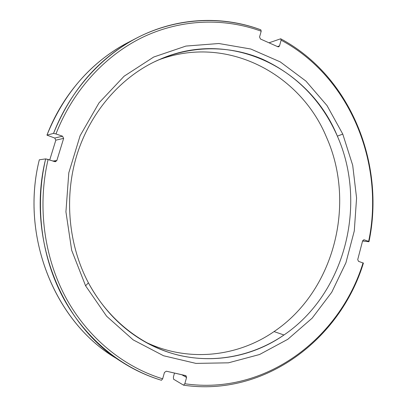 <?xml version="1.0" encoding="UTF-8"?>
<svg xmlns="http://www.w3.org/2000/svg" width="407" height="407" viewBox="0 0 407 407"><rect width="100%" height="100%" fill="white"/><g stroke="black" fill="none" stroke-linecap="round" stroke-linejoin="round"><path stroke-width="0.61" d="M121.383 361.691C134.132 369.892 147.482 376.083 161.426 380.27C122.029 368.34 85.76 339.158 63.472 298.285C41.412 257.316 34.636 205.942 45.66 158.888C26.048 237.098 60.928 324.364 121.383 361.691L112.963 356.242C54.116 319.871 20.304 235.444 39.316 159.798L45.66 158.888L48.097 159.468C37.225 206.069 43.941 256.914 65.756 297.497C87.79 337.978 123.662 366.921 162.652 378.81L164.459 372.446L166.336 371.199L185.958 375.712L186.584 377.452L181.736 374.699L186.584 377.452L184.824 383.735L183.567 385.17L173.57 379.207L173.392 376.994L173.57 379.207L183.567 385.17L184.824 383.735C265.506 395.65 340.054 338.166 363.064 262.825C340.054 338.166 265.506 395.65 184.824 383.735L186.584 377.452L185.623 375.58L166.336 371.199L164.459 372.446L162.652 378.81C123.662 366.921 87.79 337.978 65.756 297.497C43.941 256.914 37.225 206.069 48.097 159.468L54.711 161.64L56.843 160.541L63.65 138.375L62.53 136.197L55.968 133.944C73.112 89.805 105.876 54.691 144.027 36.63C182.336 18.808 224.654 17.862 261.202 31.202L259.564 36.986L260.449 38.996L277.854 46.749L279.517 45.894L281.12 40.176C350.376 77.121 384.941 164.031 368.645 241.371L364.112 239.815L362.627 240.802L357.722 259.574L358.496 261.33L363.405 263.12C340.257 339.107 265.064 397.181 183.567 385.17C265.064 397.181 340.257 339.107 363.405 263.12L358.496 261.33L357.722 259.574L362.627 240.802L363.894 239.764L368.645 241.371C384.941 164.031 350.376 77.121 281.12 40.176L280.698 38.787L269.017 42.811L280.698 38.787C350.61 76.078 385.444 163.746 368.971 241.727L368.645 241.371L368.971 241.727C385.444 163.746 350.61 76.078 280.698 38.787L281.12 40.176L279.517 45.894L277.457 46.571L279.517 45.894L278.698 46.8L277.854 46.749L260.449 38.996L259.564 36.986L261.202 31.202C224.654 17.862 182.336 18.808 144.027 36.63C105.876 54.691 73.112 89.805 55.968 133.944L62.53 136.197L54.747 138.059L46.953 135.134L54.747 138.059L55.83 140.156L54.747 138.059L62.53 136.197L63.65 138.375L56.843 160.541L52.9 161.045L56.843 160.541L55.449 161.711L45.66 158.888L39.316 159.798C19.76 237.373 55.963 323.794 117.185 358.882M342.775 134.091L327.04 105.601L305.962 81.12L280.23 61.879L250.788 49.018L218.854 43.513L185.923 46.072L153.714 57.026L124.11 76.216L98.998 102.9L80.108 135.724L68.803 172.802L65.929 211.823L71.678 250.295L85.587 285.795L106.593 316.203L133.186 339.881L163.589 355.769L195.94 363.395L228.459 362.82L259.534 354.522L287.805 339.296L312.159 318.157L331.746 292.236L345.93 262.744L354.288 230.922L356.578 198.026L352.706 165.328L342.775 134.091L327.04 105.601L305.962 81.12L280.23 61.879L250.788 49.018L218.854 43.513L185.923 46.072L153.714 57.026L124.11 76.216L98.998 102.9L80.108 135.724L68.803 172.802L65.929 211.823L71.678 250.295L85.587 285.795L88.411 282.829C68.524 245.192 64.001 197.593 76.72 155.566C89.626 113.584 118.89 79.207 154.126 61.961C189.504 44.907 229.268 44.887 262.698 59.295C296.907 75.28 321.8 100.9 337.372 136.152L342.775 134.091L337.372 136.152C367.638 204.395 345.116 293.528 283.974 334.981C253.917 355.581 215.913 363.863 179.172 355.316C142.547 346.53 108.486 320.401 88.411 282.829L85.587 285.795L106.593 316.203L133.186 339.881L163.589 355.769L195.94 363.395L228.459 362.82L259.534 354.522L287.805 339.296L312.159 318.157L331.746 292.236L345.93 262.744L354.288 230.922L356.578 198.026L352.706 165.328L342.775 134.091M154.126 61.961C118.89 79.207 89.626 113.584 76.72 155.566C64.001 197.593 68.524 245.192 88.411 282.829C103.256 310.053 123.25 330.347 148.382 343.706C192.867 367.353 245.533 361.894 283.974 334.981L274.043 331.583C237.312 357.031 187.52 362.729 144.704 341.692C187.52 362.729 237.312 357.031 274.043 331.583C334.152 291.214 356.349 203.988 326.516 137.281C300.376 73.581 226.363 33.867 157.936 60.175C226.363 33.867 300.376 73.581 326.516 137.281C356.349 203.988 334.152 291.214 274.043 331.583L283.974 334.981C345.116 293.528 367.638 204.395 337.372 136.152C310.419 69.658 232.524 28.724 161.788 58.511L154.126 61.961M173.392 376.994L174.506 373.056L173.392 376.994M49.715 160.002L55.83 140.156L63.65 138.375L55.83 140.156L49.715 160.002M132.153 40.481C95.126 58.145 63.329 92.404 46.953 135.134L53.531 133.399L55.968 133.944L53.531 133.399L46.953 135.134C64.164 92.923 91.076 62.113 127.696 42.71L136.589 38.075C98.962 58.008 71.276 89.779 53.531 133.399C70.833 88.807 103.948 53.348 142.501 35.15C181.207 17.191 223.942 16.295 260.821 29.818C222.166 15.4 176.663 17.15 136.589 38.075M362.566 241.046L368.971 241.727L362.566 241.046M260.821 29.818L261.202 31.202L260.821 29.818M162.652 378.81L161.426 380.27L162.652 378.81"/></g></svg>
